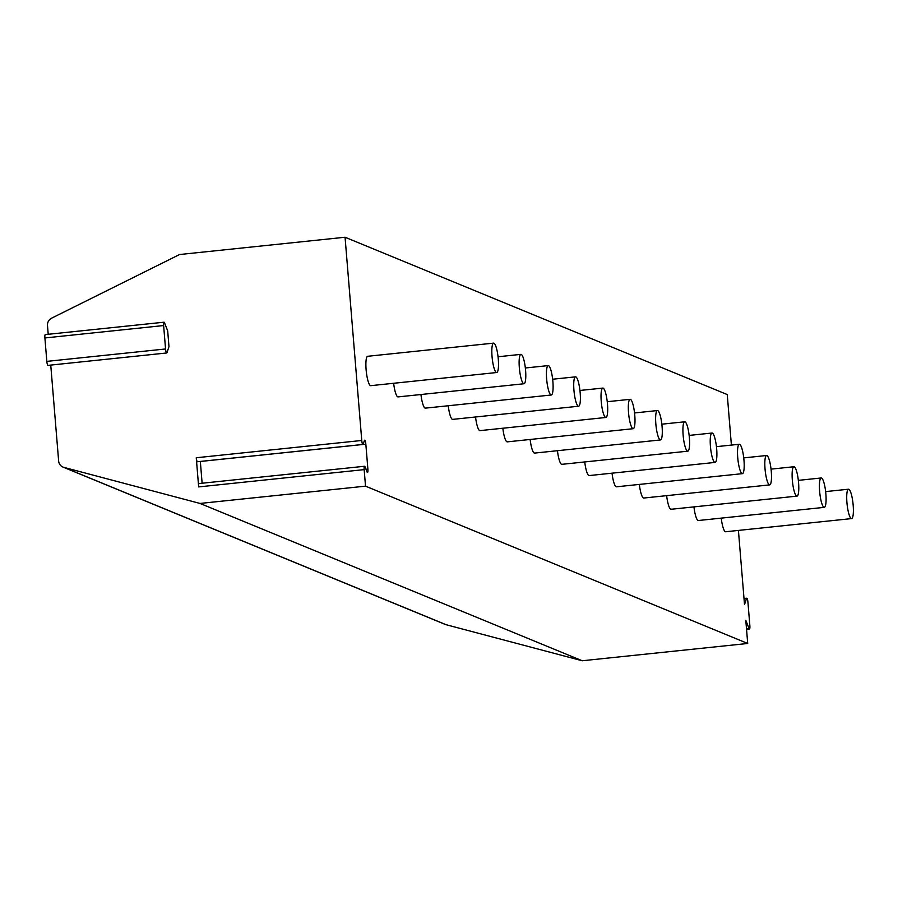 <?xml version="1.0" encoding="UTF-8"?>
<svg xmlns="http://www.w3.org/2000/svg" width="898" height="898" viewBox="0 0 898 898"><rect width="100%" height="100%" fill="white"/><g stroke="black" fill="none" stroke-linecap="round" stroke-linejoin="round"><path stroke-width="1.35" d="M746.541 629.285L749.46 628.982A3.693 0.752 84 0 1 748.943 628.319L745.8 620.282L747.708 643.473L582.207 660.76L446.082 624.705A7.386 7.195 112.4 0 1 445.206 624.413L63.017 467.095A7.386 7.195 112.4 0 1 58.639 461.011L50.748 365.082M48.211 334.292L47.493 325.514A7.386 7.195 112.4 0 1 51.624 318.161L179.555 254.527L345.056 237.24L727.245 394.559L731.399 445.094M738.414 530.426L744.509 604.545L746.496 598.562L744.038 598.809M164.031 322.202L45.293 334.595A3.693 0.752 84 0 0 44.9 337.951L46.831 361.378A3.693 0.752 84 0 0 47.987 365.374L166.725 352.97A3.693 0.752 84 0 0 166.994 352.622L168.981 346.639L167.69 330.902L164.536 322.865A3.693 0.752 84 0 0 164.031 322.202A3.693 0.752 84 0 0 163.627 325.547L165.558 348.974A3.693 0.752 84 0 0 166.725 352.97M345.056 237.24L361.759 440.469A3.693 0.752 84 0 0 362.927 444.454A3.693 0.752 84 0 0 363.196 444.117L364.408 440.536A3.693 0.752 84 0 1 364.667 440.188A3.693 0.752 84 0 1 365.834 444.184L367.888 469.104A3.693 0.752 84 0 1 367.484 472.46A3.693 0.752 84 0 1 366.979 471.798L365.071 466.926A3.693 0.752 84 0 0 364.554 466.264A3.693 0.752 84 0 0 364.161 469.62L365.52 486.155L200.018 503.441L63.893 467.387A7.386 7.195 112.4 0 1 63.017 467.095M749.46 628.982A3.693 0.752 84 0 0 749.852 625.625L747.933 602.199A3.693 0.752 84 0 0 746.766 598.203A3.693 0.752 84 0 0 746.496 598.562M747.708 643.473L365.52 486.155M371.087 385.556A14.772 2.986 -96 0 1 370.773 385.669A14.772 2.986 -96 0 1 370.436 385.624A14.772 2.986 -96 0 1 366.182 370.492A14.772 2.986 -96 0 1 367.697 356.281L493.631 343.126A14.772 2.986 84 0 0 492.115 357.337A14.772 2.986 84 0 0 496.37 372.468A14.772 2.986 -96 0 0 496.695 372.524L370.773 385.669M398.386 396.793A14.772 2.986 -96 0 1 398.072 396.905A14.772 2.986 -96 0 1 397.735 396.86A14.772 2.986 -96 0 1 393.65 383.278M425.686 408.029A14.772 2.986 -96 0 1 425.371 408.141A14.772 2.986 -96 0 1 425.035 408.096A14.772 2.986 -96 0 1 420.949 394.514M452.985 419.265A14.772 2.986 -96 0 1 452.671 419.377A14.772 2.986 -96 0 1 452.334 419.332A14.772 2.986 -96 0 1 448.248 405.761M480.284 430.501A14.772 2.986 -96 0 1 479.97 430.625A14.772 2.986 -96 0 1 479.633 430.569A14.772 2.986 -96 0 1 475.547 416.998M507.583 441.737A14.772 2.986 -96 0 1 507.269 441.861A14.772 2.986 -96 0 1 506.932 441.805A14.772 2.986 -96 0 1 502.846 428.234M534.882 452.974A14.772 2.986 -96 0 1 534.568 453.097A14.772 2.986 -96 0 1 534.231 453.041A14.772 2.986 -96 0 1 530.146 439.47M562.182 464.21A14.772 2.986 -96 0 1 561.867 464.333A14.772 2.986 -96 0 1 561.531 464.277A14.772 2.986 -96 0 1 557.445 450.706M589.481 475.446A14.772 2.986 -96 0 1 589.167 475.57A14.772 2.986 -96 0 1 588.83 475.513A14.772 2.986 -96 0 1 584.744 461.942M616.78 486.682A14.772 2.986 -96 0 1 616.466 486.806A14.772 2.986 -96 0 1 616.129 486.75A14.772 2.986 -96 0 1 612.043 473.179M644.079 497.919A14.772 2.986 -96 0 1 643.765 498.042A14.772 2.986 -96 0 1 643.428 497.986A14.772 2.986 -96 0 1 639.342 484.415M671.378 509.155A14.772 2.986 -96 0 1 671.064 509.278A14.772 2.986 -96 0 1 670.727 509.222A14.772 2.986 -96 0 1 666.642 495.651M698.678 520.391A14.772 2.986 -96 0 1 698.363 520.514A14.772 2.986 -96 0 1 698.027 520.458A14.772 2.986 -96 0 1 693.941 506.887M725.977 531.638A14.772 2.986 -96 0 1 725.663 531.751A14.772 2.986 -96 0 1 725.326 531.695A14.772 2.986 -96 0 1 721.24 518.124M197.695 461.404A3.693 0.752 -96 0 1 197.425 461.74A3.693 0.752 -96 0 1 196.258 457.756L198.66 486.907A3.693 0.752 -96 0 1 199.053 483.551L364.554 466.264M365.834 444.184L200.333 461.471A3.693 0.752 84 0 0 200.333 461.437L202.117 483.225M582.207 660.76L200.018 503.441M493.631 343.126A14.772 2.986 84 0 1 493.956 343.182A14.772 2.986 -96 0 1 498.21 358.313A14.772 2.986 -96 0 1 496.695 372.524M520.93 354.362A14.772 2.986 84 0 1 521.255 354.418A14.772 2.986 -96 0 1 525.51 369.549A14.772 2.986 -96 0 1 523.994 383.76A14.772 2.986 -96 0 1 523.669 383.704A14.772 2.986 84 0 1 519.414 368.573A14.772 2.986 84 0 1 520.93 354.362L498.053 356.753M548.229 365.598A14.772 2.986 84 0 1 548.555 365.654A14.772 2.986 -96 0 1 552.809 380.786A14.772 2.986 -96 0 1 551.293 394.997A14.772 2.986 -96 0 1 550.968 394.94A14.772 2.986 84 0 1 546.714 379.809A14.772 2.986 84 0 1 548.229 365.598L525.352 367.989M575.528 376.846A14.772 2.986 84 0 1 575.854 376.891A14.772 2.986 -96 0 1 580.108 392.022A14.772 2.986 -96 0 1 578.593 406.233A14.772 2.986 -96 0 1 578.267 406.177A14.772 2.986 84 0 1 574.013 391.045A14.772 2.986 84 0 1 575.528 376.846L552.652 379.225M602.827 388.082A14.772 2.986 84 0 1 603.153 388.127A14.772 2.986 -96 0 1 607.407 403.258A14.772 2.986 -96 0 1 605.892 417.469A14.772 2.986 -96 0 1 605.566 417.413A14.772 2.986 84 0 1 601.312 402.282A14.772 2.986 84 0 1 602.827 388.082L579.951 390.462M630.127 399.318A14.772 2.986 84 0 1 630.452 399.363A14.772 2.986 -96 0 1 634.706 414.494A14.772 2.986 -96 0 1 633.191 428.705A14.772 2.986 -96 0 1 632.865 428.649A14.772 2.986 84 0 1 628.611 413.518A14.772 2.986 84 0 1 630.127 399.318L607.25 401.709M657.426 410.554A14.772 2.986 84 0 1 657.751 410.599A14.772 2.986 -96 0 1 662.006 425.731A14.772 2.986 -96 0 1 660.49 439.941A14.772 2.986 -96 0 1 660.165 439.885A14.772 2.986 84 0 1 655.91 424.754A14.772 2.986 84 0 1 657.426 410.554L634.549 412.945M684.725 421.791A14.772 2.986 84 0 1 685.051 421.847A14.772 2.986 -96 0 1 689.305 436.967A14.772 2.986 -96 0 1 687.789 451.178A14.772 2.986 -96 0 1 687.464 451.122A14.772 2.986 84 0 1 683.21 435.99A14.772 2.986 84 0 1 684.725 421.791L661.848 424.182M712.024 433.027A14.772 2.986 84 0 1 712.35 433.083A14.772 2.986 -96 0 1 716.604 448.203A14.772 2.986 -96 0 1 715.089 462.414A14.772 2.986 -96 0 1 714.763 462.358A14.772 2.986 84 0 1 710.509 447.238A14.772 2.986 84 0 1 712.024 433.027L689.148 435.418M739.323 444.263A14.772 2.986 84 0 1 739.649 444.319A14.772 2.986 -96 0 1 743.903 459.45A14.772 2.986 -96 0 1 742.388 473.65A14.772 2.986 -96 0 1 742.062 473.594A14.772 2.986 84 0 1 737.808 458.474A14.772 2.986 84 0 1 739.323 444.263L716.447 446.654M766.623 455.499A14.772 2.986 84 0 1 766.948 455.555A14.772 2.986 -96 0 1 771.202 470.687A14.772 2.986 -96 0 1 769.687 484.886A14.772 2.986 -96 0 1 769.361 484.841A14.772 2.986 84 0 1 765.107 469.71A14.772 2.986 84 0 1 766.623 455.499L743.746 457.89M793.922 466.736A14.772 2.986 84 0 1 794.247 466.792A14.772 2.986 -96 0 1 798.502 481.923A14.772 2.986 -96 0 1 796.986 496.123A14.772 2.986 -96 0 1 796.661 496.078A14.772 2.986 84 0 1 792.406 480.946A14.772 2.986 84 0 1 793.922 466.736L771.045 469.126M821.221 477.972A14.772 2.986 84 0 1 821.547 478.028A14.772 2.986 -96 0 1 825.801 493.159A14.772 2.986 -96 0 1 824.285 507.359A14.772 2.986 -96 0 1 823.96 507.314A14.772 2.986 84 0 1 819.706 492.183A14.772 2.986 84 0 1 821.221 477.972L798.344 480.363M848.52 489.208A14.772 2.986 84 0 1 848.846 489.264A14.772 2.986 -96 0 1 853.1 504.395A14.772 2.986 -96 0 1 851.585 518.595A14.772 2.986 -96 0 1 851.259 518.55A14.772 2.986 84 0 1 847.005 503.419A14.772 2.986 84 0 1 848.52 489.208L825.644 491.599M198.66 486.907L364.161 469.62M196.258 457.756L361.759 440.469M367.888 469.104L366.002 469.306M446.082 624.705L63.893 467.387M165.558 348.974L46.831 361.378M163.627 325.547L44.9 337.951M748.943 628.319L746.485 628.578M197.425 461.74L362.927 444.454M744.004 598.495L746.766 598.203M523.994 383.76L398.072 396.905M551.293 394.997L425.371 408.141M578.593 406.233L452.671 419.377M605.892 417.469L479.97 430.625M633.191 428.705L507.269 441.861M660.49 439.941L534.568 453.097M687.789 451.178L561.867 464.333M715.089 462.414L589.167 475.57M742.388 473.65L616.466 486.806M769.687 484.886L643.765 498.042M796.986 496.123L671.064 509.278M824.285 507.359L698.363 520.514M851.585 518.595L725.663 531.751"/></g></svg>
